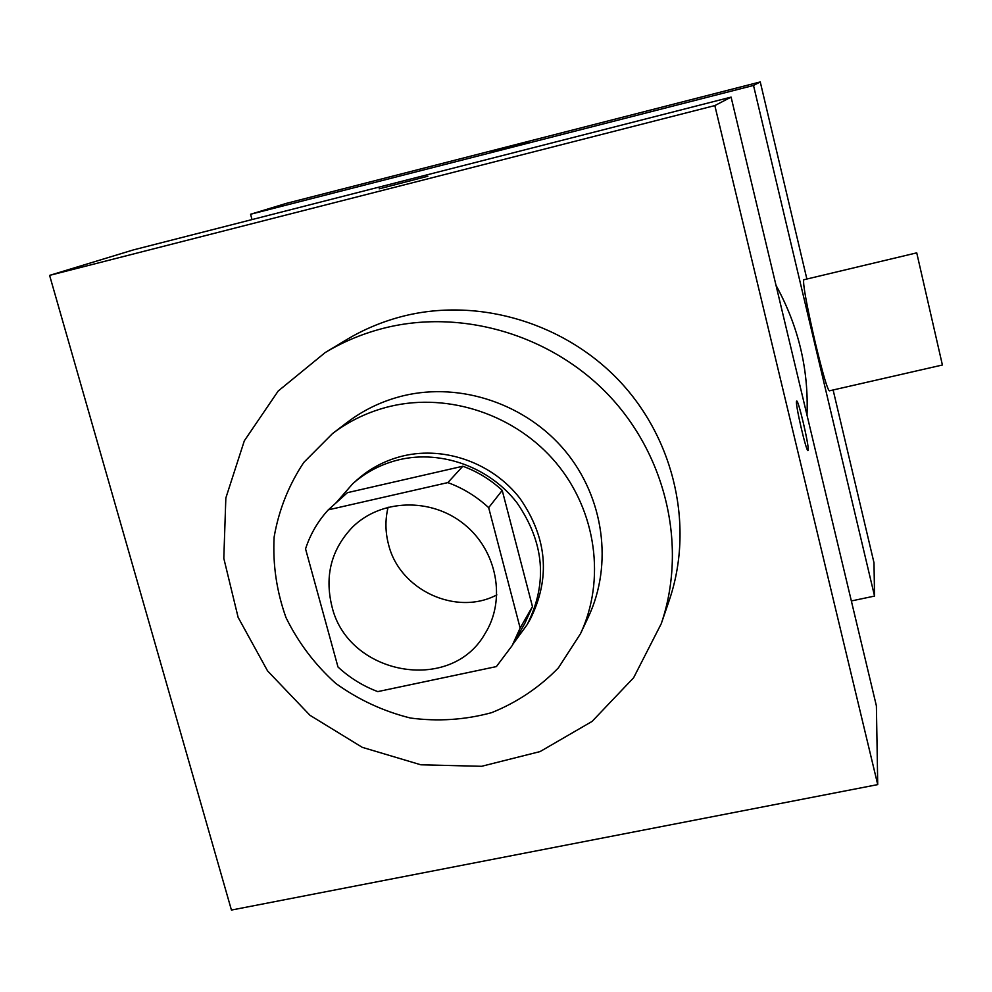 <?xml version="1.0" encoding="UTF-8"?>
<svg xmlns="http://www.w3.org/2000/svg" width="992" height="992" viewBox="0 0 992 992"><rect width="100%" height="100%" fill="white"/><g stroke="black" fill="none" stroke-linecap="round" stroke-linejoin="round"><path stroke-width="1.49" d="M496.856 594.89C456.146 616.466 399.392 589.905 388.529 544.447C385.231 531.948 385.094 519.523 388.132 507.148M331.824 605.976C324.533 575.558 331.415 549.27 352.507 527.124C381.052 498.926 431.222 497.389 464.132 524.21C497.29 550.696 506.391 600.061 484.865 633.925C450.529 694.35 347.423 674.895 331.824 605.976M377.778 691.61L496.384 666.587L512.157 645.606L520.143 628.035L488.672 507.668C476.693 496.558 463.09 488.2 447.851 482.596L328.29 509.851C317.899 521.209 310.322 534.217 305.548 548.874L337.987 666.996C349.668 677.809 362.936 686.018 377.778 691.61M447.851 482.596L462.842 466.228L347.398 492.677L328.29 509.851M462.842 466.228C477.549 471.622 490.668 479.682 502.212 490.383L488.672 507.668M512.157 645.606L524.731 623.571L532.456 606.583L502.212 490.383M513.186 643.808L527.236 624.514C547.894 583.135 544.434 542.512 516.869 502.659C489.577 467.282 441.738 449.847 399.528 459.631C381.759 463.847 366.16 471.87 352.743 483.724L335.755 503.155M445.817 677.263L468.063 672.564M352.743 483.724L357.269 479.694C370.574 467.939 386.037 459.978 403.657 455.799C445.507 446.09 492.937 463.351 519.969 498.418C547.286 537.924 550.709 578.2 530.224 619.244L527.236 624.514M532.456 606.583L520.143 628.035M390.476 406.286C369.036 411.432 349.717 420.534 332.494 433.603L303.812 462.396C288.697 485.162 278.802 510.062 274.127 537.069C272.664 564.522 276.619 591.344 285.981 617.557C298.27 642.618 314.848 664.553 335.705 683.364C358.496 699.769 383.445 711.338 410.527 718.047C438.129 721.668 465.174 719.87 491.697 712.64C517.117 702.361 539.363 687.431 558.422 667.852L580.506 633.714C605.728 580.047 596.44 511.364 556.413 463.239C516.386 415.127 449.388 392.361 390.476 406.286M580.506 633.714L588.454 616.764C613.031 564.485 604.029 497.674 565.155 450.901C526.268 404.141 461.144 382.032 403.818 395.634C382.974 400.644 364.163 409.522 347.386 422.245L332.494 433.603M385.801 327.695C364.176 332.99 343.964 341.285 325.19 352.569L278.206 391.009L244.33 440.795L225.841 498.009L223.808 558.335L238.117 617.359L267.567 670.914L309.95 715.282L362.266 747.336L420.831 764.795L481.554 766.308L540.082 751.576L592.1 721.407L633.603 677.784L661.242 623.745C686.923 548.65 667.455 458.664 610.613 397.234C553.685 335.891 464.231 308.624 385.801 327.695M325.19 352.569L346.468 339.748C364.56 328.885 384.003 320.9 404.81 315.778C480.252 297.389 566.159 323.541 620.794 382.428C675.341 441.415 694.003 527.918 669.278 600.234L661.242 623.745M714.835 105.586L49.6 275.379L231.434 910.061L877.722 784.61L714.835 105.586L731.092 97.117L133.362 249.91L49.6 275.379M427.862 176.241L379.155 188.84M877.722 784.61L876.395 705.882L731.092 97.117M807.972 450.492L808.046 450.467C806.533 453.418 794.53 401.301 796.675 401.115C798.126 398.573 809.199 445.706 808.182 450.058C809.187 445.706 798.114 398.573 796.663 401.115M776.042 285.398C798.461 326.219 808.79 369.458 807.004 415.14M851.347 600.954L874.547 596.08L753.511 85.448L250.567 214.26L252.018 219.579M806.88 279.037L760.256 81.939L753.511 85.448M760.256 81.939L286.229 203.41L250.567 214.26M491.176 151.615L528.674 141.943M874.547 596.08L873.989 562.749L833.119 389.98M803.681 279.794L916.732 252.848L942.4 365.006L829.362 390.836C827.44 389.596 822.777 373.686 815.374 343.083C806.831 306.02 802.937 284.927 803.681 279.794L803.78 279.781"/></g></svg>
